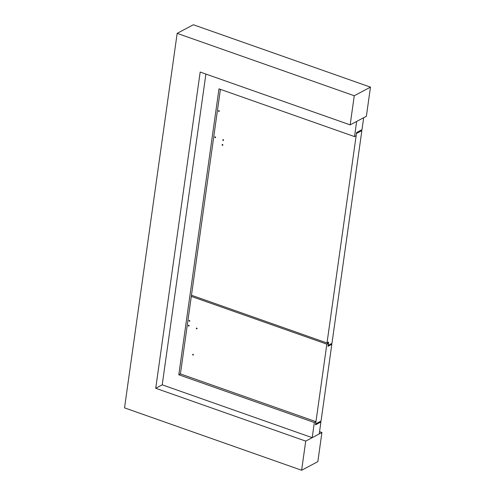 <?xml version="1.0" encoding="UTF-8"?>
<svg xmlns="http://www.w3.org/2000/svg" width="495" height="495" viewBox="0 0 495 495"><rect width="100%" height="100%" fill="white"/><g stroke="black" fill="none" stroke-linecap="round" stroke-linejoin="round"><path stroke-width="0.74" d="M370.47 87.139L354.259 95.745L177.167 33.357L193.372 24.75L370.47 87.139L366.374 116.275L350.163 124.882L200.178 72.047L155.733 388.272L305.718 441.113L301.628 470.25L317.833 461.643L321.929 432.506L305.718 441.113M319.547 431.665L321.929 432.506M220.417 89.348L180.421 373.911L315.952 421.66L315.507 424.865L320.909 421.994L319.226 433.942L312.203 437.673L162.218 384.832L155.733 388.272M301.628 470.25L124.53 407.861L177.167 33.357M354.259 95.745L350.163 124.882M320.909 421.994L319.888 421.635M361.993 129.659L363.67 117.711L356.647 121.442L354.519 136.595L356.14 135.729L356.592 132.524L361.993 129.659M354.519 136.595L218.988 88.846L178.8 374.771L314.331 422.52L312.203 437.673M180.421 373.911L178.8 374.771M315.952 421.66L314.331 422.52M162.218 384.832L205.895 74.058M218.963 110.626A0.446 0.365 62 0 1 218.846 111.443A0.446 0.365 62 0 1 218.963 110.626M223.226 139.646A0.446 0.365 62 0 1 223.115 140.462A0.446 0.365 62 0 1 223.226 139.646M222.546 144.503A0.446 0.365 62 0 1 222.428 145.32A0.446 0.365 62 0 1 222.546 144.503M215.276 136.849A0.446 0.365 62 0 1 215.164 137.666A0.446 0.365 62 0 1 215.276 136.849M191.478 295.243L327.009 342.992L328.631 342.125L328.179 345.331L331.966 343.326L361.857 130.631L356.456 133.495L327.009 342.992M360.836 130.272L361.857 130.631M189.48 320.407A0.446 0.365 62 0 1 189.362 321.224A0.446 0.365 62 0 1 189.48 320.407M196.75 328.067A0.446 0.365 62 0 1 196.633 328.878A0.446 0.365 62 0 1 196.75 328.067M188.799 325.264A0.446 0.365 62 0 1 188.682 326.081A0.446 0.365 62 0 1 188.799 325.264M193.062 354.29A0.446 0.365 62 0 1 192.951 355.101A0.446 0.365 62 0 1 193.062 354.29M330.808 343.938L331.829 344.297L321.045 421.022L315.643 423.893L326.849 344.155L328.47 343.295L327.245 342.862M191.317 296.406L326.849 344.155M331.829 344.297L328.043 346.302L328.47 343.295"/></g></svg>
